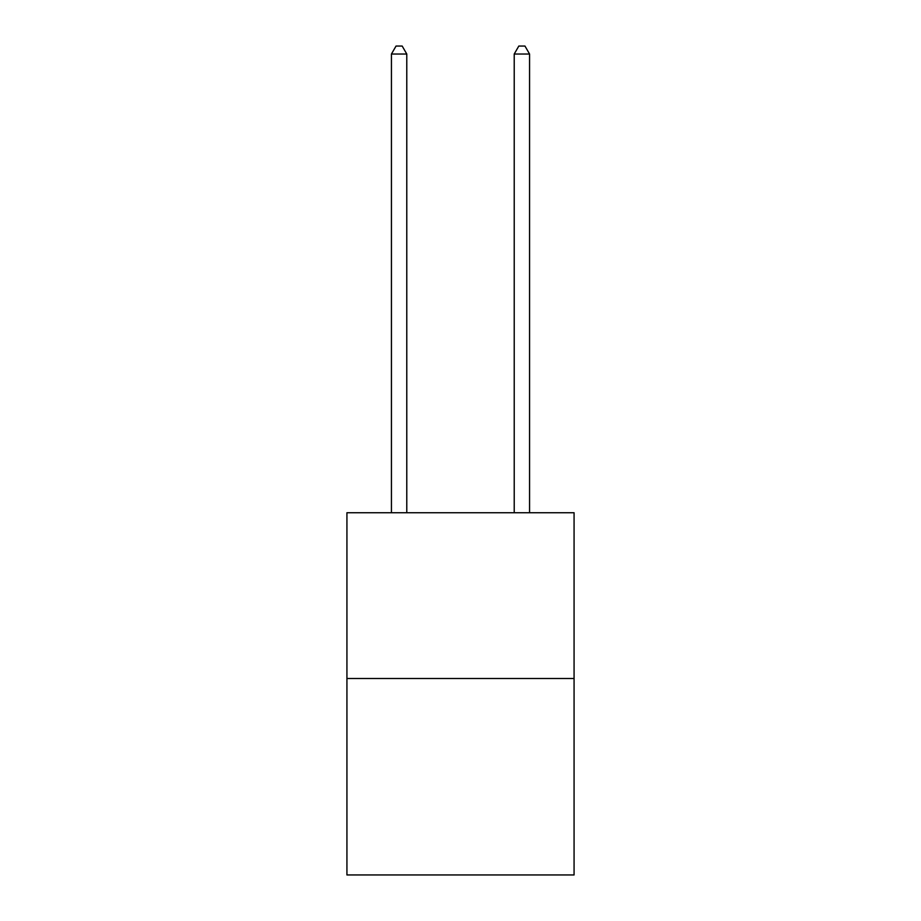<?xml version="1.0" encoding="UTF-8"?>
<svg xmlns="http://www.w3.org/2000/svg" width="921" height="921" viewBox="0 0 921 921"><rect width="100%" height="100%" fill="white"/><g stroke="black" fill="none" stroke-linecap="round" stroke-linejoin="round"><path stroke-width="1.38" d="M574.071 678.501L574.071 512.744L346.929 512.744L346.929 874.95L574.071 874.95L574.071 678.501L346.929 678.501M406.783 512.744L406.783 54.028L391.437 54.028L391.437 512.744M391.437 54.028L396.042 46.05L402.178 46.05L406.783 54.028M529.563 512.744L529.563 54.028L514.217 54.028L514.217 512.744M514.217 54.028L518.822 46.05L524.958 46.05L529.563 54.028"/></g></svg>
